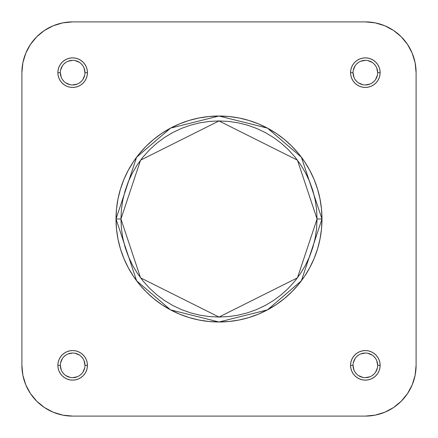 <?xml version="1.0" encoding="UTF-8"?>
<svg xmlns="http://www.w3.org/2000/svg" width="438" height="438" viewBox="0 0 438 438"><rect width="100%" height="100%" fill="white"/><g stroke="black" fill="none" stroke-linecap="round" stroke-linejoin="round"><path stroke-width="0.66" d="M353.028 365.347L350.564 365.347A14.782 14.782 0 0 1 365.347 350.564A14.782 14.782 0 0 1 380.129 365.347L379.845 362.461L379.001 359.691L377.638 357.134L375.799 354.895L373.559 353.055L371.002 351.692L368.232 350.849L365.347 350.564L362.461 350.849L359.691 351.692L357.134 353.055L354.895 354.895L353.055 357.134L351.692 359.691L350.849 362.461L350.564 365.347L350.849 368.232L351.692 371.002L353.055 373.559L354.895 375.799L357.134 377.638L359.691 379.001L362.461 379.845L365.347 380.129L368.232 379.845L371.002 379.001L373.559 377.638L375.799 375.799L377.638 373.559L379.001 371.002L379.845 368.232L380.129 365.347L377.665 365.347A12.319 12.319 0 0 0 365.347 353.028A12.319 12.319 0 0 0 353.028 365.347A12.319 12.319 0 0 0 365.347 377.665A12.319 12.319 0 0 0 377.665 365.347L380.129 365.347A14.782 14.782 0 0 1 365.347 380.129A14.782 14.782 0 0 1 350.564 365.347L353.028 365.347A12.319 12.319 0 0 1 365.347 353.028A12.319 12.319 0 0 1 377.665 365.347A12.319 12.319 0 0 1 365.347 377.665A12.319 12.319 0 0 1 353.028 365.347L353.964 370.061M60.334 365.347L57.871 365.347A14.782 14.782 0 0 1 72.653 350.564A14.782 14.782 0 0 1 87.436 365.347L87.151 362.461L86.308 359.691L84.945 357.134L83.105 354.895L80.866 353.055L78.309 351.692L75.539 350.849L72.653 350.564L69.768 350.849L66.998 351.692L64.441 353.055L62.201 354.895L60.362 357.134L58.999 359.691L58.155 362.461L57.871 365.347L58.155 368.232L58.999 371.002L60.362 373.559L62.201 375.799L64.441 377.638L66.998 379.001L69.768 379.845L72.653 380.129L75.539 379.845L78.309 379.001L80.866 377.638L83.105 375.799L84.945 373.559L86.308 371.002L87.151 368.232L87.436 365.347L84.972 365.347A12.319 12.319 0 0 0 72.653 353.028A12.319 12.319 0 0 0 60.334 365.347A12.319 12.319 0 0 0 72.653 377.665A12.319 12.319 0 0 0 84.972 365.347L87.436 365.347A14.782 14.782 0 0 1 72.653 380.129A14.782 14.782 0 0 1 57.871 365.347L60.334 365.347A12.319 12.319 0 0 1 72.653 353.028A12.319 12.319 0 0 1 84.972 365.347A12.319 12.319 0 0 1 72.653 377.665A12.319 12.319 0 0 1 60.334 365.347L61.271 370.061M353.028 72.653L350.564 72.653A14.782 14.782 0 0 1 365.347 57.871A14.782 14.782 0 0 1 380.129 72.653L379.845 69.768L379.001 66.998L377.638 64.441L375.799 62.201L373.559 60.362L371.002 58.999L368.232 58.155L365.347 57.871L362.461 58.155L359.691 58.999L357.134 60.362L354.895 62.201L353.055 64.441L351.692 66.998L350.849 69.768L350.564 72.653L350.849 75.539L351.692 78.309L353.055 80.866L354.895 83.105L357.134 84.945L359.691 86.308L362.461 87.151L365.347 87.436L368.232 87.151L371.002 86.308L373.559 84.945L375.799 83.105L377.638 80.866L379.001 78.309L379.845 75.539L380.129 72.653L377.665 72.653A12.319 12.319 0 0 0 365.347 60.334A12.319 12.319 0 0 0 353.028 72.653A12.319 12.319 0 0 0 365.347 84.972A12.319 12.319 0 0 0 377.665 72.653L380.129 72.653A14.782 14.782 0 0 1 365.347 87.436A14.782 14.782 0 0 1 350.564 72.653L353.028 72.653A12.319 12.319 0 0 1 365.347 60.334A12.319 12.319 0 0 1 377.665 72.653A12.319 12.319 0 0 1 365.347 84.972A12.319 12.319 0 0 1 353.028 72.653L353.964 77.367M60.334 72.653L57.871 72.653A14.782 14.782 0 0 1 72.653 57.871A14.782 14.782 0 0 1 87.436 72.653L87.151 69.768L86.308 66.998L84.945 64.441L83.105 62.201L80.866 60.362L78.309 58.999L75.539 58.155L72.653 57.871L69.768 58.155L66.998 58.999L64.441 60.362L62.201 62.201L60.362 64.441L58.999 66.998L58.155 69.768L57.871 72.653L58.155 75.539L58.999 78.309L60.362 80.866L62.201 83.105L64.441 84.945L66.998 86.308L69.768 87.151L72.653 87.436L75.539 87.151L78.309 86.308L80.866 84.945L83.105 83.105L84.945 80.866L86.308 78.309L87.151 75.539L87.436 72.653L84.972 72.653A12.319 12.319 0 0 0 72.653 60.334A12.319 12.319 0 0 0 60.334 72.653A12.319 12.319 0 0 0 72.653 84.972A12.319 12.319 0 0 0 84.972 72.653L87.436 72.653A14.782 14.782 0 0 1 72.653 87.436A14.782 14.782 0 0 1 57.871 72.653L60.334 72.653A12.319 12.319 0 0 1 72.653 60.334A12.319 12.319 0 0 1 84.972 72.653A12.319 12.319 0 0 1 72.653 84.972A12.319 12.319 0 0 1 60.334 72.653L61.271 77.367M120.943 219L140.554 160.166L219 120.943L297.446 160.166L317.057 219L321.985 219L301.388 157.209L267.465 128.131L219 116.015L170.535 128.131L136.612 157.209L116.015 219L120.943 219L121.414 209.391L122.826 199.87L125.164 190.535L128.405 181.474L132.522 172.775L137.466 164.524L143.199 156.793L149.665 149.665L156.793 143.199L164.524 137.466L172.775 132.522L181.474 128.405L190.535 125.164L199.87 122.826L209.391 121.414L219 120.943L228.609 121.414L238.13 122.826L247.465 125.164L256.526 128.405L265.225 132.522L273.476 137.466L281.207 143.199L288.335 149.665L294.801 156.793L300.534 164.524L305.478 172.775L309.595 181.474L312.836 190.535L315.174 199.87L316.586 209.391L317.057 219L316.586 228.609L315.174 238.13L312.836 247.465L309.595 256.526L305.478 265.225L300.534 273.476L294.801 281.207L288.335 288.335L281.207 294.801L273.476 300.534L265.225 305.478L256.526 309.595L247.465 312.836L238.13 315.174L228.609 316.586L219 317.057L209.391 316.586L199.87 315.174L190.535 312.836L181.474 309.595L172.775 305.478L164.524 300.534L156.793 294.801L149.665 288.335L143.199 281.207L137.466 273.476L132.522 265.225L128.405 256.526L125.164 247.465L122.826 238.13L121.414 228.609L120.943 219L116.015 219A102.985 102.985 0 0 1 219 116.015A102.985 102.985 0 0 1 321.985 219A102.985 102.985 0 0 1 219 321.985A102.985 102.985 0 0 1 116.015 219L116.513 229.096L117.992 239.093L120.45 248.894L123.855 258.409L128.175 267.547L133.371 276.214L139.393 284.333L146.177 291.823L153.667 298.606L161.786 304.629L170.453 309.825L179.591 314.145L189.106 317.55L198.907 320.008L208.904 321.487L219 321.985L229.096 321.487L239.093 320.008L248.894 317.55L258.409 314.145L267.547 309.825L276.214 304.629L284.333 298.606L291.823 291.823L298.606 284.333L304.629 276.214L309.825 267.547L314.145 258.409L317.55 248.894L320.008 239.093L321.487 229.096L321.985 219L321.487 208.904L320.008 198.907L317.55 189.106L314.145 179.591L309.825 170.453L304.629 161.786L298.606 153.667L291.823 146.177L284.333 139.393L276.214 133.371L267.547 128.175L258.409 123.855L248.894 120.45L239.093 117.992L229.096 116.513L219 116.015L208.904 116.513L198.907 117.992L189.106 120.45L179.591 123.855L170.453 128.175L161.786 133.371L153.667 139.393L146.177 146.177L139.393 153.667L133.371 161.786L128.175 170.453L123.855 179.591L120.45 189.106L117.992 198.907L116.513 208.904L116.015 219L136.612 280.791L170.535 309.869L219 321.985L267.465 309.869L301.388 280.791L321.985 219L317.057 219L297.446 277.834L219 317.057L140.554 277.834L120.943 219M365.347 416.1L375.246 415.125L365.347 416.1L72.653 416.1L62.754 415.125L53.233 412.235L44.457 407.548L53.233 412.235L44.457 407.548L36.765 401.235L30.452 393.543L25.765 384.767L22.875 375.246L21.9 365.347L22.875 375.246L21.9 365.347L21.9 72.653L22.875 62.754L25.765 53.233L30.452 44.457L25.765 53.233L30.452 44.457L36.765 36.765L44.457 30.452L53.233 25.765L62.754 22.875L72.653 21.9L62.754 22.875L72.653 21.9L365.347 21.9L375.246 22.875L384.767 25.765L393.543 30.452L384.767 25.765L393.543 30.452L401.235 36.765L407.548 44.457L412.235 53.233L415.125 62.754L416.1 72.653L415.125 62.754L416.1 72.653L416.1 365.347L415.125 375.246L412.235 384.767L407.548 393.543L412.235 384.767L407.548 393.543L401.235 401.235L393.543 407.548L384.767 412.235L375.246 415.125L365.347 416.1L72.653 416.1A50.753 50.753 0 0 1 21.9 365.347L21.9 72.653A50.753 50.753 0 0 1 72.653 21.9L365.347 21.9A50.753 50.753 0 0 1 416.1 72.653L416.1 365.347A50.753 50.753 0 0 1 365.347 416.1M84.972 72.653L84.036 67.939M82.897 65.809L81.364 63.943M79.497 62.41L75.057 60.57M72.653 60.334L67.939 61.271M65.809 62.41L63.943 63.943M62.41 65.809L60.57 70.25M62.41 79.497L63.943 81.364M65.809 82.897L70.25 84.737M72.653 84.972L77.367 84.036M79.497 82.897L81.364 81.364M82.897 79.497L84.737 75.057M377.665 72.653L376.729 67.939M375.59 65.809L374.057 63.943M372.19 62.41L367.75 60.57M365.347 60.334L360.633 61.271M358.503 62.41L356.636 63.943M355.103 65.809L353.263 70.25M355.103 79.497L356.636 81.364M358.503 82.897L362.943 84.737M365.347 84.972L370.061 84.036M372.19 82.897L374.057 81.364M375.59 79.497L377.43 75.057M377.665 365.347L376.729 360.633M375.59 358.503L374.057 356.636M372.19 355.103L367.75 353.263M365.347 353.028L360.633 353.964M358.503 355.103L356.636 356.636M355.103 358.503L353.263 362.943M355.103 372.19L356.636 374.057M358.503 375.59L362.943 377.43M365.347 377.665L370.061 376.729M372.19 375.59L374.057 374.057M375.59 372.19L377.43 367.75M84.972 365.347L84.036 360.633M82.897 358.503L81.364 356.636M79.497 355.103L75.057 353.263M72.653 353.028L67.939 353.964M65.809 355.103L63.943 356.636M62.41 358.503L60.57 362.943M62.41 372.19L63.943 374.057M65.809 375.59L70.25 377.43M72.653 377.665L77.367 376.729M79.497 375.59L81.364 374.057M82.897 372.19L84.737 367.75M72.653 416.1L62.754 415.125M30.452 393.543L25.765 384.767M21.9 72.653L22.875 62.754M44.457 30.452L53.233 25.765M365.347 21.9L375.246 22.875M407.548 44.457L412.235 53.233M416.1 365.347L415.125 375.246M393.543 407.548L384.767 412.235"/></g></svg>
